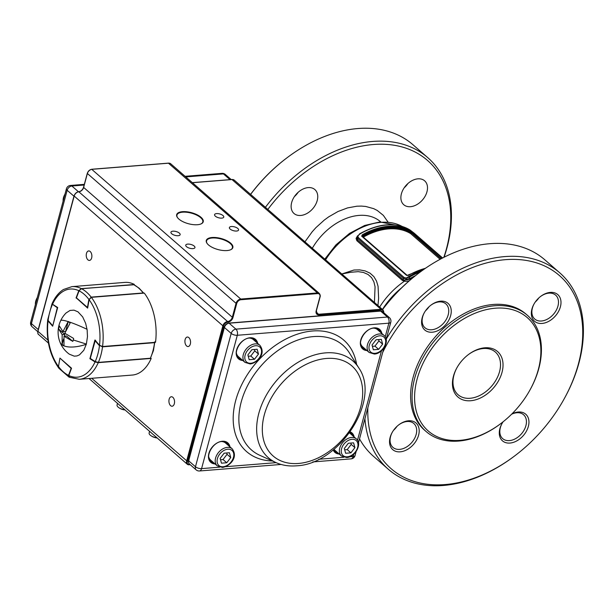 <?xml version="1.0" encoding="UTF-8"?>
<svg xmlns="http://www.w3.org/2000/svg" width="614" height="614" viewBox="0 0 614 614"><rect width="100%" height="100%" fill="white"/><g stroke="black" fill="none" stroke-linecap="round" stroke-linejoin="round"><path stroke-width="0.92" d="M350.786 272.278L358.185 271.649L363.442 272.455L368.024 274.45L371.562 277.628L373.88 281.811L375.07 286.769L374.433 302.456M377.948 305.526L378.623 298.297L378.063 286.308L376.52 281.066L373.857 276.592L370.012 273.138L365.169 270.912L359.681 269.899L353.94 270.022L341.798 273.982L351.331 272.179M409.246 280.798L405.747 281.404L402.492 280.521L356.857 240.703L356.066 238.432L357.571 235.761M414.281 233.259A1.128 0.783 131.1 0 0 414.227 233.205L410.06 230.012A64.616 44.699 131.1 0 0 359.881 234.018C358.054 235.193 357.586 236.405 358.461 237.656A1.128 0.783 131.1 0 0 357.816 238.531L357.21 236.62L356.949 237.587L357.463 239.859L403.099 279.677L404.565 280.237L409.853 279.163L410.221 279.969M404.565 280.237L404.288 281.312A62.344 43.133 -48.9 0 0 379.675 307.031M443.853 257.343A128.096 88.623 131.1 0 0 446.462 248.716A128.096 88.623 131.1 0 0 398.394 146.055A128.096 88.623 131.1 0 0 267.827 209.435M300.714 215.46A15.872 10.983 -48.9 0 1 294.006 213.488A15.872 10.983 -48.9 0 1 293.392 198.276A15.872 10.983 -48.9 0 1 308.174 187.6A15.872 10.983 -48.9 0 1 314.875 189.572A15.872 10.983 -48.9 0 1 315.489 204.784A15.872 10.983 -48.9 0 1 300.714 215.46M410.459 206.695A15.872 10.983 -48.9 0 1 403.759 204.723A15.872 10.983 -48.9 0 1 403.145 189.511A15.872 10.983 -48.9 0 1 417.927 178.835A15.872 10.983 -48.9 0 1 424.627 180.808A15.872 10.983 -48.9 0 1 425.241 196.019A15.872 10.983 -48.9 0 1 410.459 206.695M444.075 257.228A130.36 90.189 131.1 0 0 447.053 247.488A130.36 90.189 131.1 0 0 427.766 157.652A130.36 90.189 131.1 0 0 265.409 207.317M407.919 183.525A15.872 10.983 -48.9 0 1 404.189 187.807M404.273 187.677A17.691 12.234 131.1 0 0 407.803 183.632M298.174 192.289A15.872 10.983 -48.9 0 1 294.436 196.572M294.528 196.442A17.691 12.234 131.1 0 0 298.051 192.397M427.766 157.652L412.969 144.743A130.36 90.189 131.1 0 0 286.669 158.044L286.139 158.443A128.096 88.623 131.1 0 0 250.558 194.369M286.669 158.044A130.36 90.189 131.1 0 0 250.604 194.408M415.609 275.54A63.419 43.878 131.1 0 0 410.029 278.51L409.285 277.213A64.539 44.653 -48.9 0 1 420.436 271.856M358.461 237.656L404.096 277.482L406.345 278.012L406.376 279.24L403.452 278.349L357.816 238.531L357.463 239.859A1.128 0.783 -48.9 0 1 356.857 240.703M413.813 276.975A62.766 43.425 -48.9 0 0 409.853 279.163L410.029 278.51L406.376 279.24M422.662 270.229A64.616 44.699 -48.9 0 0 406.345 278.012L409.285 277.213M359.881 234.018L357.21 236.62M382.576 309.563A130.36 90.189 -48.9 0 1 418.641 273.199L418.111 273.598A128.096 88.623 131.1 0 0 382.53 309.525M425.548 310.753A15.872 10.983 131.1 0 0 429.056 306.731M393.497 430.36A15.872 10.983 131.1 0 0 397.012 426.339M535.301 301.988A15.872 10.983 131.1 0 0 538.808 297.959M502.091 423.407A15.872 10.983 131.1 0 0 500.349 427.697A15.872 10.983 131.1 0 0 502.697 438.634A15.872 10.983 131.1 0 0 509.397 440.606A15.872 10.983 131.1 0 0 524.179 429.93A15.872 10.983 131.1 0 0 523.565 414.719A15.872 10.983 131.1 0 0 516.865 412.746A15.872 10.983 131.1 0 0 511.585 414.243M511.892 413.936A17.683 12.234 -48.9 0 1 518.277 412.017A17.683 12.234 -48.9 0 1 528.362 426.4A17.683 12.234 -48.9 0 1 509.958 443.055A17.683 12.234 -48.9 0 1 499.873 428.672A17.683 12.234 -48.9 0 1 501.96 423.637A17.683 12.234 -48.9 0 1 503.119 421.78M424.389 312.557A15.872 10.983 131.1 0 0 422.647 316.855A15.872 10.983 131.1 0 0 424.995 327.792A15.872 10.983 131.1 0 0 431.696 329.764A15.872 10.983 131.1 0 0 446.478 319.08A15.872 10.983 131.1 0 0 445.864 303.876A15.872 10.983 131.1 0 0 439.163 301.904A15.872 10.983 131.1 0 0 430.69 305.342M440.576 301.167A17.683 12.234 -48.9 0 1 450.661 315.558A17.683 12.234 -48.9 0 1 432.256 332.212A17.683 12.234 -48.9 0 1 422.171 317.829A17.683 12.234 -48.9 0 1 424.259 312.795A17.683 12.234 -48.9 0 1 430.913 305.173A17.683 12.234 -48.9 0 1 440.576 301.167M392.346 432.172A15.872 10.983 131.1 0 0 390.596 436.462A15.872 10.983 131.1 0 0 392.945 447.399A15.872 10.983 131.1 0 0 399.645 449.371A15.872 10.983 131.1 0 0 414.427 438.695A15.872 10.983 131.1 0 0 413.813 423.483A15.872 10.983 131.1 0 0 407.113 421.511A15.872 10.983 131.1 0 0 398.647 424.949M408.525 420.782A17.683 12.234 -48.9 0 1 418.61 435.165A17.683 12.234 -48.9 0 1 400.205 451.827A17.683 12.234 -48.9 0 1 390.12 437.437A17.683 12.234 -48.9 0 1 392.208 432.409A17.683 12.234 -48.9 0 1 398.862 424.781A17.683 12.234 -48.9 0 1 408.525 420.782M534.142 303.792A15.872 10.983 131.1 0 0 532.399 308.09A15.872 10.983 131.1 0 0 534.748 319.027A15.872 10.983 131.1 0 0 541.448 320.999A15.872 10.983 131.1 0 0 556.23 310.316A15.872 10.983 131.1 0 0 555.616 295.111A15.872 10.983 131.1 0 0 548.908 293.139A15.872 10.983 131.1 0 0 540.443 296.57M550.328 292.402A17.683 12.234 -48.9 0 1 560.405 306.785A17.683 12.234 -48.9 0 1 542.009 323.448A17.683 12.234 -48.9 0 1 531.924 309.065A17.683 12.234 -48.9 0 1 534.003 304.03A17.683 12.234 -48.9 0 1 540.658 296.409A17.683 12.234 -48.9 0 1 550.328 292.402M418.641 273.199A130.36 90.189 -48.9 0 1 544.94 259.899L559.745 272.816A130.36 90.189 131.1 0 0 386.252 339.112M382.683 352.436A128.096 88.623 -48.9 0 1 517.955 259.522A128.096 88.623 -48.9 0 1 578.434 363.872A128.096 88.623 -48.9 0 1 563.345 400.336L563.667 399.752A130.36 90.189 131.1 0 0 579.025 362.651A130.36 90.189 131.1 0 0 559.745 272.816M563.345 400.336A128.096 88.623 -48.9 0 1 515.154 455.557A128.096 88.623 -48.9 0 1 367.855 407.765M364.931 418.687A130.36 90.189 131.1 0 0 388.324 469.257A130.36 90.189 131.1 0 0 514.624 455.956L515.154 455.557M388.324 469.257L373.527 456.348A130.36 90.189 -48.9 0 1 359.52 438.88M501.17 423.299L500.748 423.622A77.08 53.334 -48.9 0 1 426.07 431.481L424.589 430.191A77.08 53.334 -48.9 0 1 413.184 377.073A77.08 53.334 -48.9 0 1 462.856 314.291A77.08 53.334 -48.9 0 1 525.945 314.038L527.426 315.327A77.08 53.334 -48.9 0 1 538.831 368.446A77.08 53.334 -48.9 0 1 529.752 390.389L529.491 390.849A75.269 52.075 131.1 0 0 538.355 369.421A75.269 52.075 131.1 0 0 495.437 308.197A75.269 52.075 131.1 0 0 417.113 379.107A75.269 52.075 131.1 0 0 435.272 435.786A75.269 52.075 131.1 0 0 501.17 423.299A75.269 52.075 131.1 0 0 529.491 390.849M426.07 431.481A77.08 53.334 -48.9 0 1 414.665 378.362A77.08 53.334 -48.9 0 1 464.33 315.581A77.08 53.334 -48.9 0 1 527.426 315.327M362.344 236.628L362.682 235.646L362.214 234.847L361.684 236.19A0.66 0.453 131.1 0 1 362.245 236.175L407.166 275.371A0.66 0.453 131.1 0 0 406.606 275.387L408.31 275.417M442.349 258.118L410.95 230.948A0.66 0.468 120.5 0 1 410.927 231.793L411.557 233.013L441.09 258.778M484.822 347.8A30.155 20.861 -48.9 0 1 502.022 372.33A30.155 20.861 -48.9 0 1 470.639 400.735A30.155 20.861 -48.9 0 1 453.447 376.205A30.155 20.861 -48.9 0 1 457 367.625A30.155 20.861 -48.9 0 1 468.344 354.623A30.155 20.861 -48.9 0 1 484.822 347.8M457.131 367.387A28.336 19.61 131.1 0 0 453.923 375.231A28.336 19.61 131.1 0 0 458.113 394.756A28.336 19.61 131.1 0 0 470.078 398.279A28.336 19.61 131.1 0 0 496.473 379.214A28.336 19.61 131.1 0 0 495.375 352.052A28.336 19.61 131.1 0 0 483.41 348.529A28.336 19.61 131.1 0 0 468.129 354.785M360.541 342.973A11.336 7.844 131.1 0 0 362.49 346.657L369.152 352.467A11.336 7.844 -48.9 0 1 368.715 341.607A11.336 7.844 -48.9 0 1 379.268 333.978A11.336 7.844 -48.9 0 1 384.057 335.39L377.395 329.572A11.336 7.844 131.1 0 0 373.481 328.145M382.637 344.147L378.654 349.358L373.358 349.78L372.053 344.999L376.037 339.788L381.332 339.365L382.637 344.147L378.938 340.923L374.954 346.127L378.654 349.358M372.414 346.334L374.954 346.127M378.938 340.923L378.569 339.588M249.315 338.061A11.336 7.844 -48.9 0 1 253.229 339.496L259.891 345.306A11.336 7.844 131.1 0 0 255.102 343.894A11.336 7.844 131.1 0 0 244.549 351.523A11.336 7.844 131.1 0 0 244.986 362.383L238.324 356.573A11.336 7.844 -48.9 0 1 236.375 352.889M247.887 354.915L249.192 359.697L254.488 359.274L258.471 354.071L257.159 349.282L251.87 349.704L247.887 354.915M248.248 356.25L250.781 356.043L254.488 359.274M250.781 356.043L254.772 350.84L258.471 354.071M254.772 350.84L254.403 349.504M349.496 432.908A11.336 7.844 -48.9 0 1 349.673 433.054L356.327 438.872A11.336 7.844 131.1 0 0 351.546 437.46A11.336 7.844 131.1 0 0 340.985 445.089A11.336 7.844 131.1 0 0 341.422 455.949L334.76 450.139A11.336 7.844 -48.9 0 1 334.001 449.325M354.907 447.629L353.603 442.847L348.307 443.27L344.324 448.481L345.628 453.262L350.924 452.84L354.907 447.629L351.208 444.406L350.847 443.07M351.208 444.406L347.225 449.609L350.924 452.84M347.225 449.609L344.692 449.816M125.087 409.968A5.541 2.31 -165 0 1 119.745 408.249L119.07 407.819A6.8 2.84 -165 0 1 117.067 404.948L117.497 403.344M124.957 409.86A6.8 2.84 -165 0 1 119.07 407.819M157.153 437.951A5.541 2.31 -165 0 1 151.811 436.232L151.136 435.802A6.8 2.84 -165 0 1 149.133 432.931L149.563 431.327M157.023 437.843A6.8 2.84 -165 0 1 151.136 435.802M208.645 456.371A11.336 7.844 131.1 0 0 210.594 460.055L217.256 465.865A11.336 7.844 -48.9 0 1 216.819 455.005A11.336 7.844 -48.9 0 1 227.372 447.376A11.336 7.844 -48.9 0 1 232.161 448.788L225.499 442.97A11.336 7.844 131.1 0 0 221.585 441.543M220.157 458.397L224.141 453.186L229.436 452.764L230.741 457.553L226.758 462.756L221.462 463.179L220.157 458.397M226.673 452.986L227.042 454.322L230.741 457.553M227.042 454.322L223.059 459.525L226.758 462.756M220.518 459.732L223.059 459.525M86.321 344.277A27.154 11.704 158.1 0 1 63.948 345.843L63.488 345.644A27.154 11.704 158.1 0 1 60.065 342.336A27.154 27.154 0 0 0 69.344 354.194L74.248 356.151L76.911 355.951L79.459 354.877L83.803 350.287L86.374 344.086L73.281 339.964L73.619 338.421L64.792 333.248L70.119 323.071L68.269 321.46L65.875 330.386M86.374 344.086L87.472 336.602L87.142 329.841L85.661 323.355L82.66 316.878L77.978 311.835L74.018 310.154L70.027 310.446L66.051 312.994A27.154 27.154 0 0 0 59.028 325.167L58.967 327.469L59.428 326.034L62.943 331.629L68.162 321.606A27.154 3.385 -154.8 0 0 60.686 320.623M62.943 331.629L65.445 331.43M87.058 329.304A27.154 3.385 -154.8 0 0 68.76 321.797L68.269 321.46M63.557 339.035L62.129 344.362L62.144 334.615L58.622 329.02L58.967 327.469M58.622 329.02L64.8 334.407L64.316 336.203M63.994 336.226L66.65 336.019L72.82 341.407L63.994 336.226L63.979 345.981L62.129 344.362M73.281 339.964L72.82 341.407M62.144 334.615L64.8 334.407M143.76 293.185L139.071 288.15L133.568 284.551L81.532 288.703L79.175 290.545M89.153 299.502L91.171 297.122L143.208 292.962A46.48 27.384 -94.6 0 0 138.587 288.004A46.48 27.384 -94.6 0 0 133.568 284.551L133.384 284.566M98.271 362.513L150.207 358.407L98.171 362.559L95.216 361.569L98.355 362.398L150.399 358.238L150.676 357.624M154.828 341.791L153.423 350.625L150.399 358.238A46.48 27.384 -94.6 0 0 152.947 350.87A46.48 27.384 -94.6 0 0 154.567 342.681L154.851 342.059L154.567 342.681L102.523 346.841L99.683 345.452M90.573 358.868L95.339 361.922L98.355 362.398A46.48 27.384 85.4 0 0 100.903 355.022A46.48 27.384 85.4 0 0 102.523 346.841L102.5 346.534M52.566 304.298L52.367 304.644A44.208 26.049 -94.6 0 0 48.122 320.477L52.535 325.543L48.352 320.815M52.804 325.681L57.309 307.737L51.975 303.915L47.746 319.679M69.804 377.234L68.991 377.088L58.952 368.331L58.622 366.704L58.952 368.331M69.712 377.211L68.783 375.553M58.737 366.635L58.706 366.811A44.208 26.049 -94.6 0 0 68.522 375.377L71.147 368.369L60.325 358.43M76.044 297.997L78.784 290.698A44.208 26.049 -94.6 0 0 52.535 304.275L57.678 307.499L52.658 326.211L48.069 320.938A44.208 26.049 -94.6 0 0 58.476 366.504L59.942 358.1L71.539 368.216L68.799 375.515A44.208 26.049 -94.6 0 0 95.047 361.938L89.913 358.714L94.924 340.002L99.514 345.275A44.208 26.049 -94.6 0 0 89.114 299.709L87.641 308.113L76.374 297.974M52.535 304.275L52.098 303.631C54.953 297.23 58.737 292.525 63.449 289.509L71.915 286.631A46.48 27.384 85.4 0 1 81.34 288.611L134.159 284.735M81.34 288.611L78.784 290.698M89.114 299.709L91.332 297.329A46.48 27.384 85.4 0 1 102.561 346.526L155.519 342.297A46.48 27.384 85.4 0 0 144.282 293.101L91.332 297.329M102.561 346.526L99.514 345.275M95.047 361.938L98.248 362.651A46.48 27.384 85.4 0 1 79.321 379.291L132.271 375.062A46.48 27.384 85.4 0 0 151.197 358.422L98.248 362.651M150.775 358.154L151.197 358.422M69.896 377.311L68.799 375.515M58.476 366.504L58.767 368.093C49.542 354.838 45.85 338.821 47.7 320.047L48.069 320.938M71.915 286.631L124.872 282.402A46.48 27.384 85.4 0 1 134.289 284.382M91.655 257.941A4.758 2.801 -94.6 0 0 91.309 253.152A4.758 2.801 -94.6 0 0 88.685 250.934A4.758 2.801 -94.6 0 0 86.474 253.421A4.758 2.801 -94.6 0 0 86.812 258.21A4.758 2.801 -94.6 0 0 89.437 260.428A4.758 2.801 -94.6 0 0 91.655 257.941M174.322 403.743A4.758 2.801 -94.6 0 0 173.985 398.962A4.758 2.801 -94.6 0 0 171.36 396.744A4.758 2.801 -94.6 0 0 169.142 399.223A4.758 2.801 -94.6 0 0 169.487 404.012A4.758 2.801 -94.6 0 0 172.112 406.23A4.758 2.801 -94.6 0 0 174.322 403.743M190.325 344.047A4.758 2.801 -94.6 0 0 189.979 339.258A4.758 2.801 -94.6 0 0 187.354 337.04A4.758 2.801 -94.6 0 0 185.144 339.527A4.758 2.801 -94.6 0 0 185.482 344.316A4.758 2.801 -94.6 0 0 188.114 346.534A4.758 2.801 -94.6 0 0 190.325 344.047M192.934 248.624A4.758 1.988 15 0 0 194.945 247.596A4.758 1.988 15 0 0 192.742 245.139A4.758 1.988 15 0 0 187.754 244.103A4.758 1.988 15 0 0 185.75 245.132A4.758 1.988 15 0 0 187.953 247.588A4.758 1.988 15 0 0 192.934 248.624M178.137 235.707A4.758 1.988 15 0 0 180.148 234.678A4.758 1.988 15 0 0 177.945 232.222A4.758 1.988 15 0 0 172.956 231.186A4.758 1.988 15 0 0 170.945 232.215A4.758 1.988 15 0 0 173.148 234.671A4.758 1.988 15 0 0 178.137 235.707M236.567 231.041A4.758 1.988 15 0 0 238.577 230.012A4.758 1.988 15 0 0 236.375 227.556A4.758 1.988 15 0 0 231.386 226.52A4.758 1.988 15 0 0 229.383 227.548A4.758 1.988 15 0 0 231.585 230.004A4.758 1.988 15 0 0 236.567 231.041M221.769 218.123A4.758 1.988 15 0 0 223.78 217.095A4.758 1.988 15 0 0 221.57 214.639A4.758 1.988 15 0 0 216.588 213.603A4.758 1.988 15 0 0 214.578 214.631A4.758 1.988 15 0 0 216.78 217.095A4.758 1.988 15 0 0 221.769 218.123M230.48 249.821A13.378 5.58 15 0 0 232.399 247.818A13.378 5.58 15 0 0 226.205 240.911A13.378 5.58 15 0 0 212.198 238.002A13.378 5.58 15 0 0 206.557 240.895A13.378 5.58 15 0 0 207.217 243.589M200.878 223.987A13.378 5.58 15 0 0 202.797 221.984A13.378 5.58 15 0 0 196.603 215.077A13.378 5.58 15 0 0 182.596 212.175A13.378 5.58 15 0 0 176.955 215.061A13.378 5.58 15 0 0 177.615 217.755M182.481 211.677A13.746 5.733 -165 0 1 199.381 216.074A13.746 5.733 -165 0 1 201.07 223.903A13.746 5.733 -165 0 1 197.439 224.724A13.746 5.733 -165 0 1 178.889 219.083A13.746 5.733 -165 0 1 177.484 217.586A13.746 5.733 -165 0 1 182.481 211.677M227.042 250.558A13.746 5.733 -165 0 1 208.491 244.917A13.746 5.733 -165 0 1 207.087 243.413A13.746 5.733 -165 0 1 212.083 237.503A13.746 5.733 -165 0 1 228.984 241.901A13.746 5.733 -165 0 1 230.672 249.737A13.746 5.733 -165 0 1 227.042 250.558M401.986 226.366A62.344 43.133 131.1 0 0 381.01 222.345A62.344 43.133 131.1 0 0 325.573 259.822M404.096 277.482A1.128 0.783 131.1 0 0 403.452 278.349L403.099 279.677A1.128 0.783 -48.9 0 1 402.492 280.521M382.453 309.456A61.116 42.282 -48.9 0 1 401.548 287.882M380.688 221.884L380.534 221.746A51.008 35.29 131.1 0 0 358.99 215.407A51.008 35.29 131.1 0 0 312.311 248.256M387.971 222.007L383.343 215.368L377.234 210.448L373.673 208.645L365.714 206.457L361.393 206.089L356.887 206.204L347.547 207.908L338.038 211.492L328.728 216.826L324.269 220.088L315.926 227.633L312.135 231.854L304.951 241.824M359.52 233.88C378.723 223.181 395.539 221.869 409.983 229.958L442.617 257.98L414.227 233.205M425.364 268.341A64.616 44.699 131.1 0 0 408.563 275.287M406.606 275.387L361.684 236.19M362.214 234.847A64.616 44.699 -48.9 0 1 410.95 230.948M412.562 232.123A0.66 0.453 131.1 0 0 411.641 232.691L441.366 258.632M362.605 236.49A63.004 43.586 -48.9 0 1 410.674 232.744L410.927 231.793A63.956 44.246 131.1 0 0 362.682 235.646L362.483 236.382M440.115 259.3L410.643 233.581A0.66 0.468 -58.9 0 1 410.674 232.744L411.557 233.013A0.66 0.453 -48.9 0 1 410.643 233.581A62.344 43.133 131.1 0 0 363.35 237.134M65.015 194.085A11.336 7.844 131.1 0 0 63.127 201.131M35.397 304.613A11.336 7.844 -48.9 0 1 37.285 297.567M375 353.326A9.977 6.9 131.1 0 0 385.377 343.932A9.977 6.9 131.1 0 0 379.69 335.82A9.977 6.9 131.1 0 0 369.313 345.214A9.977 6.9 131.1 0 0 375 353.326M250.827 363.25A9.977 6.9 -48.9 0 1 245.139 355.13A9.977 6.9 -48.9 0 1 255.524 345.736A9.977 6.9 -48.9 0 1 261.211 353.848A9.977 6.9 -48.9 0 1 250.827 363.25M351.96 439.302A9.977 6.9 -48.9 0 1 357.647 447.414A9.977 6.9 -48.9 0 1 347.271 456.808A9.977 6.9 -48.9 0 1 341.584 448.696A9.977 6.9 -48.9 0 1 351.96 439.302M227.794 449.218A9.977 6.9 131.1 0 0 217.417 458.612A9.977 6.9 131.1 0 0 223.105 466.732A9.977 6.9 131.1 0 0 233.481 457.33A9.977 6.9 131.1 0 0 227.794 449.218M133.929 284.612L81.532 288.703A46.48 27.384 85.4 0 1 86.551 292.164A46.48 27.384 85.4 0 1 91.171 297.122L91.263 297.337M88.876 299.402A44.208 26.049 -94.6 0 0 79.06 290.836L76.435 297.844L87.464 307.468L88.876 299.402M76.696 298.212L76.374 297.66L79.006 290.645L81.332 288.733M87.687 307.844L76.504 298.158A0.453 0.453 0 0 1 76.374 297.66L76.543 297.552M95.216 361.569A44.208 26.049 -94.6 0 0 99.46 345.736L95.047 340.67L90.281 358.476L95.216 361.569M90.404 358.829L90.204 358.323A0.453 0.453 0 0 0 90.404 358.829M90.342 358.238L95.262 340.394M95.554 340.279L94.978 340.524A0.453 0.453 0 0 1 95.155 340.271M57.509 307.391L57.57 307.875M71.354 368.055L71.416 368.546M383.558 312.518A4.029 2.794 131.1 0 0 381.133 309.955L319.05 314.913A5.035 3.484 -48.9 0 1 316.179 310.814L319.909 296.884A4.029 2.794 131.1 0 0 317.607 293.607L240.918 299.732A4.029 2.794 131.1 0 0 236.72 303.531L232.99 317.461A5.035 3.484 -48.9 0 1 227.748 322.204A4.029 2.794 131.1 0 0 223.55 326.003L187.293 461.329A4.029 2.794 131.1 0 0 189.596 464.606L189.204 464.813A4.536 3.139 -48.9 0 1 187.285 464.245A4.536 3.139 -48.9 0 1 186.618 461.122L222.874 325.796L74.179 196.05L37.922 331.368A4.536 3.139 131.1 0 0 38.59 334.492C37.922 334.269 37.669 333.172 37.838 331.207L47.946 340.118M187.293 461.329L91.701 378.301M189.596 464.606L190.064 464.568M316.248 310.807A4.536 3.139 131.1 0 0 316.977 313.67A4.536 3.139 131.1 0 0 318.896 314.238L380.979 309.279A4.536 3.139 -48.9 0 1 382.89 309.84L234.195 180.086A4.536 3.139 131.1 0 0 232.284 179.526L192.412 182.711M381.133 309.955L380.979 309.279L231.977 179.549M319.05 314.913L316.241 311.92M240.918 299.732L240.765 299.056L317.453 292.932A4.536 3.139 -48.9 0 1 319.372 293.492L170.677 163.738A4.536 3.139 131.1 0 0 168.758 163.178L92.069 169.303A4.536 3.139 131.1 0 0 87.349 173.57L83.619 187.5A4.536 3.139 -48.9 0 1 78.899 191.775A4.536 3.139 131.1 0 0 74.179 196.05L74.102 195.889C74.946 193.502 76.489 192.105 78.738 191.714L227.594 321.529A4.536 3.139 131.1 0 0 232.315 317.254L83.535 187.339L87.272 173.409L236.045 303.324A4.536 3.139 -48.9 0 1 240.765 299.056L91.755 169.341M317.607 293.607L317.453 292.932L168.459 163.201M232.99 317.461L232.315 317.254L236.045 303.324L236.72 303.531M223.55 326.003L222.874 325.796A4.536 3.139 -48.9 0 1 227.594 321.529L227.748 322.204M37.991 331.107L74.256 195.782M78.584 191.814L78.738 191.714C81.017 191.307 82.614 189.849 83.535 187.339L83.688 187.239M87.426 173.309L87.272 173.409C88.117 171.022 89.659 169.633 91.908 169.241L168.604 163.117L170.677 163.738M255.309 341.307A12.019 8.312 131.1 0 0 252.623 338.253M237.012 356.143A12.019 8.312 131.1 0 0 240.404 358.384M351.745 434.873A12.019 8.312 131.1 0 0 349.896 432.363M338.46 453.362A12.472 8.627 131.1 0 1 335.006 451.85L333.471 449.755A12.019 8.312 131.1 0 0 336.84 451.95M378.746 329.281A12.472 8.627 -48.9 0 1 380.35 332.151M379.475 331.391L376.796 328.329M366.957 350.556A12.925 8.941 -48.9 0 1 360.963 339.365A12.925 8.941 -48.9 0 1 374.218 327.845A12.925 8.941 -48.9 0 1 381.862 333.471M381.094 332.796A12.472 8.627 131.1 0 0 379.13 329.58L374.003 328.083C364.693 328.191 356.304 343.909 362.736 348.368A12.472 8.627 131.1 0 0 366.19 349.88M351.024 432.763A12.472 8.627 -48.9 0 1 352.62 435.633M339.227 454.038A12.925 8.941 -48.9 0 1 333.218 449.962M226.85 442.679A12.472 8.627 -48.9 0 1 228.454 445.549M227.579 444.789L224.901 441.735M215.061 463.954A12.925 8.941 -48.9 0 1 209.067 452.764A12.925 8.941 -48.9 0 1 222.322 441.251A12.925 8.941 -48.9 0 1 229.966 446.869M229.199 446.201A12.472 8.627 131.1 0 0 227.234 442.978L222.107 441.481C212.797 441.596 204.408 457.315 210.84 461.774A12.472 8.627 131.1 0 0 214.294 463.278M254.58 339.197A12.472 8.627 -48.9 0 1 256.184 342.067M242.791 360.472A12.925 8.941 -48.9 0 1 236.797 349.282A12.925 8.941 -48.9 0 1 250.052 337.769A12.925 8.941 -48.9 0 1 257.696 343.387M256.921 342.719A12.472 8.627 131.1 0 0 254.963 339.496L249.837 337.999C240.527 338.114 232.138 353.833 238.562 358.292A12.472 8.627 131.1 0 0 242.016 359.796M272.363 460.96A73.949 51.162 -48.9 0 1 236.543 397.619A73.949 51.162 -48.9 0 1 312.618 330.984A73.949 51.162 -48.9 0 1 356.604 364.424M358.768 367.878L349.351 352.827A69.512 48.092 131.1 0 0 313.531 336.579A69.512 48.092 131.1 0 0 245.684 389.568A69.512 48.092 131.1 0 0 259.891 455.342L276.085 462.634C282.202 465.351 288.948 466.417 296.324 465.826C339.25 464.46 381.424 400.013 358.768 367.878A64.247 44.454 131.1 0 0 325.658 352.866A64.247 44.454 131.1 0 0 262.953 401.84A64.247 44.454 131.1 0 0 276.085 462.634M353.365 436.278A12.472 8.627 131.1 0 0 351.4 433.062A12.472 8.627 131.1 0 0 350.034 432.164L351.4 433.062M379.13 329.58A12.472 8.627 131.1 0 0 374.133 328.014M254.963 339.496A12.472 8.627 131.1 0 0 249.967 337.93M227.234 442.978A12.472 8.627 131.1 0 0 222.237 441.412M326.564 358.453A59.811 41.384 131.1 0 0 264.319 414.811A59.811 41.384 131.1 0 0 298.427 463.463A59.811 41.384 131.1 0 0 360.671 407.113A59.811 41.384 131.1 0 0 326.564 358.453M350.241 431.872A12.925 8.941 -48.9 0 1 354.14 436.953M385.231 336.764L388.869 323.171L237.311 335.275L201.584 468.612L219.643 467.17M225.515 466.701L276.131 462.657M318.835 459.249L343.817 457.253M349.681 456.785L353.142 456.509L353.764 454.199M357.501 440.246L381.494 350.717M386.198 339.304L390.788 322.197A4.536 1.896 15 0 1 388.869 323.171A4.536 2.671 -94.6 0 0 387.472 317.039L380.672 311.106L229.114 323.21L235.914 329.142L387.472 317.039A4.536 3.139 -48.9 0 1 389.383 317.607L382.583 311.674A4.536 3.139 131.1 0 0 380.672 311.106A1.105 0.652 85.4 0 0 380.327 310.976L228.769 323.079C226.535 323.463 225.016 324.814 224.217 327.124L188.49 460.462C187.984 461.244 188.268 462.403 189.342 463.938L196.142 469.871A4.536 3.139 -48.9 0 1 195.467 466.747L231.194 333.417L224.394 327.485L188.667 460.815L195.467 466.747A4.536 1.896 15 0 0 201.584 468.612A4.536 2.671 -94.6 0 1 199.481 470.976L281.097 464.46M209.282 459.625L212.674 461.866M213.549 462.634A12.472 8.627 -48.9 0 1 210.487 461.436M241.279 359.152A12.472 8.627 -48.9 0 1 238.209 357.954M361.178 346.227L364.57 348.468M365.445 349.236A12.472 8.627 -48.9 0 1 362.383 348.038M337.715 452.718A12.472 8.627 -48.9 0 1 334.653 451.52M228.769 323.079L229.114 323.21A4.536 3.139 131.1 0 0 224.394 327.485L224.686 326.886M231.194 333.417A4.536 3.139 -48.9 0 1 235.914 329.142A4.536 2.671 -94.6 0 1 237.311 335.275A4.536 1.896 15 0 1 231.194 333.417M188.958 460.224L188.667 460.815A4.536 3.139 131.1 0 0 189.342 463.938M312.802 461.928L351.039 458.873A4.536 2.671 -94.6 0 0 353.142 456.509A4.536 1.896 15 0 0 355.061 455.527L356.128 451.528M185.766 176.909L223.427 173.9L230.004 179.633M78.462 191.752L71.869 186.004L84.156 185.021M66.427 188.805A4.536 1.896 -165 0 0 67.156 190.271L73.956 196.211L38.229 329.541L31.429 323.609L67.156 190.271A4.536 3.139 -48.9 0 1 71.869 186.004A4.536 2.671 85.4 0 0 70.449 185.459A4.536 4.536 0 0 0 66.427 188.805L30.7 322.143A4.536 4.536 0 0 0 32.097 326.732A4.536 3.139 -48.9 0 1 31.429 323.609A4.536 1.896 -165 0 1 30.7 322.143M223.427 173.9A4.536 3.139 -48.9 0 1 225.346 174.46A4.536 4.536 0 0 0 221.999 173.355A4.536 2.671 85.4 0 1 223.427 173.9M74.332 195.206A4.536 3.139 131.1 0 0 73.956 196.211L74.002 196.25M38.275 329.58L38.229 329.541A4.536 3.139 131.1 0 0 38.091 330.263M402.162 226.42L379.943 221.938L364.655 225.468L349.573 233.351L335.912 244.902L324.798 259.146M425.671 268.134L407.166 275.371M63.012 201.546L65.353 192.804M35.282 305.028L37.631 296.286M384.057 335.39C390.289 340.256 382.852 353.802 374.363 354.04L369.152 352.467M244.986 362.383L250.197 363.956C257.036 362.997 266.514 354.186 259.891 345.306M356.327 438.872C362.559 443.738 355.122 457.284 346.641 457.522L341.422 455.949M217.256 465.865L222.468 467.438C229.306 466.479 238.792 457.668 232.161 448.788M59.028 325.167A27.154 27.154 0 0 0 60.065 342.336M69.198 377.196L79.321 379.291M190.317 464.79L187.285 464.245L89.038 378.516M48.429 343.08L38.59 334.492M192.335 182.642L232.123 179.465L234.195 180.086M383.643 313.125C383.98 312.234 383.735 311.137 382.89 309.84M316.977 313.67L316.387 310.707L320.124 296.777C320.462 295.887 320.209 294.789 319.372 293.492M351.039 458.873A4.536 4.536 0 0 0 355.061 455.527M358.469 442.786L383.857 348.046M390.788 322.197A4.536 4.536 0 0 0 389.383 317.607M196.142 469.871A4.536 4.536 0 0 0 199.481 470.976M380.327 310.976L382.583 311.674M231.171 179.541L225.346 174.46M37.746 331.66L32.097 326.732M221.999 173.355L185.075 176.31M84.341 184.353L70.449 185.459"/></g></svg>
